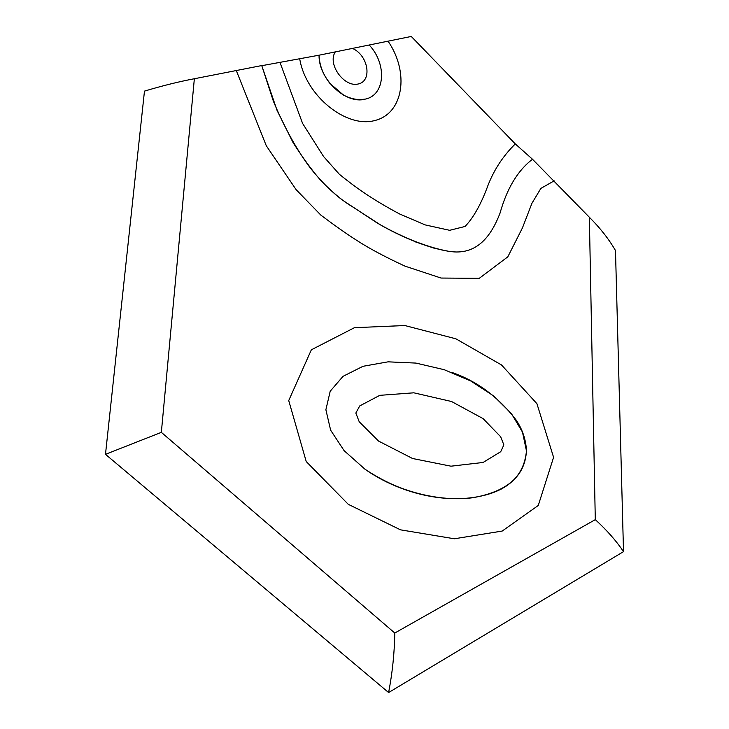 <?xml version="1.0" encoding="UTF-8"?>
<svg xmlns="http://www.w3.org/2000/svg" width="729" height="729" viewBox="0 0 729 729"><rect width="100%" height="100%" fill="white"/><g stroke="black" fill="none" stroke-linecap="round" stroke-linejoin="round"><path stroke-width="1.09" d="M319.056 55.204L411.265 36.45L515.294 143.923L532.498 159.259C517.781 170.422 506.947 188.428 499.994 213.26C490.927 236.697 476.447 255.761 449.237 251.35L448.69 251.286C423.886 247.259 397.341 234.437 381.158 225.316L351.36 206.061C342.758 200.967 332.752 192.62 321.343 181.047C313.033 171.78 303.638 159.013 293.14 142.747L277.093 110.498L261.738 65.564L273.421 101.313C283.645 125.825 295.245 147.103 308.203 165.146C320.833 182.259 337.992 197.623 345.856 202.334L377.257 223.047C397.451 234.747 424.506 246.976 448.69 251.286M261.775 65.692L319.065 55.194C318.373 79.024 346.102 104.949 365.384 99.089C385.213 95.089 387.117 64.07 369.302 45.125M280.1 62.73L302.581 123.392L323.521 156.443L339.386 174.313C355.952 187.718 372.319 199.418 399.601 213.971L425.18 224.906L449.656 230.309L465.047 226.464C473.112 218.071 480.384 205.378 486.872 188.364C492.986 171.342 502.463 156.525 515.294 143.923M261.738 65.564L194.351 78.741C179.024 81.63 162.394 85.749 144.47 91.116L105.486 454.331L388.612 692.55L623.514 551.643L615.486 250.548C608.815 239.03 600.104 227.931 589.342 217.233L532.498 159.259M236.223 70.376L266.285 145.745L296.111 189.64L320.86 215.128C334.739 225.543 346.448 233.79 355.98 239.877C368.382 248.006 384.712 256.754 404.987 266.14L441.054 278.05L479.272 278.323L507.812 256.836L522.438 227.913L531.924 203.318L540.872 188.392L554.158 180.856M623.514 551.643C616.342 540.954 606.938 530.284 595.292 519.64L589.342 217.233M105.486 454.331L161.346 432.352L394.781 633.027L595.292 519.64M553.584 457.338L536.918 403.666L501.497 364.947L455.898 338.812L404.841 325.535L354.422 327.695L311.347 349.811L288.73 400.558L306.226 461.539L348.289 504.331L400.467 529.828L454.322 538.777L502.181 531.067L538.266 505.47L553.584 457.338M388.612 692.55C392.421 672.721 394.48 652.883 394.781 633.027M335.085 52.251C327.394 64.489 344.307 87.598 358.203 83.999C372.337 81.211 368.546 56.033 353.027 48.652M299.719 58.803C305.67 95.809 346.275 128.413 374.77 120.531C403.593 113.651 409.652 72.453 387.992 41.116M194.351 78.741L161.346 432.352M526.42 450.64L522.474 432.097L511.302 413.434L493.679 395.975L470.797 381.003L444.225 369.703L415.904 363.078L388.038 361.839L362.978 366.304L343.031 376.337L330.201 391.227L325.881 409.744L330.638 430.192L344.097 450.64L364.937 469.175C396.266 491.382 440.106 502.29 473.167 497.679C507.575 491.401 525.327 475.718 526.42 450.64M503.857 444.9L500.659 436.762L483.127 418.646L451.543 401.506L413.799 392.813L379.791 395.337L359.725 405.925L355.843 413.042L359.206 421.745L378.533 441.054L412.568 458.505L450.959 466.186L483.09 462.468L500.723 451.698L503.857 444.9M359.306 99.745L365.466 99.071M319.065 55.194C319.375 65.127 322.993 74.54 329.927 83.434L343.541 95.116C351.196 99.071 358.477 100.402 365.384 99.089M415.083 241.773L435.477 248.653M501.151 489.168C466.095 506.345 415.776 499.219 376.519 476.611M367.106 470.679L364.983 469.212M458.341 375.034L451.934 372.437M451.871 372.419C476.711 380.975 498.053 396.731 515.895 419.685C522.338 429.062 525.864 439.368 526.475 450.604C523.367 486.589 491.446 497.123 460.127 498.709C426.966 499.165 395.236 489.323 364.937 469.175"/></g></svg>
